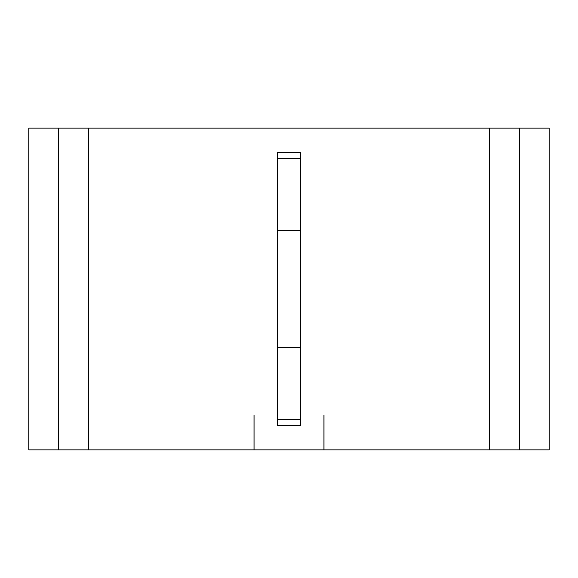 <?xml version="1.0" encoding="UTF-8"?>
<svg xmlns="http://www.w3.org/2000/svg" width="578" height="578" viewBox="0 0 578 578"><rect width="100%" height="100%" fill="white"/><g stroke="black" fill="none" stroke-linecap="round" stroke-linejoin="round"><path stroke-width="0.87" d="M323.991 449.959L28.9 449.959L28.9 128.041L549.1 128.041L549.1 449.959L323.991 449.959L323.991 414.968L489.776 414.968L489.776 128.041M489.776 449.959L489.776 414.968M519.441 128.041L519.441 449.959M58.559 128.041L58.559 449.959M88.224 128.041L88.224 449.959M254.009 449.959L254.009 414.968L88.224 414.968M88.224 163.032L277.339 163.032M300.661 163.032L489.776 163.032M300.661 425.466L300.661 152.534L277.339 152.534L277.339 425.466L300.661 425.466M300.661 380.989L277.339 380.989M277.339 419.296L300.661 419.296M277.339 158.704L300.661 158.704M277.339 197.011L300.661 197.011M300.661 230.68L277.339 230.68M300.661 347.32L277.339 347.32"/></g></svg>
